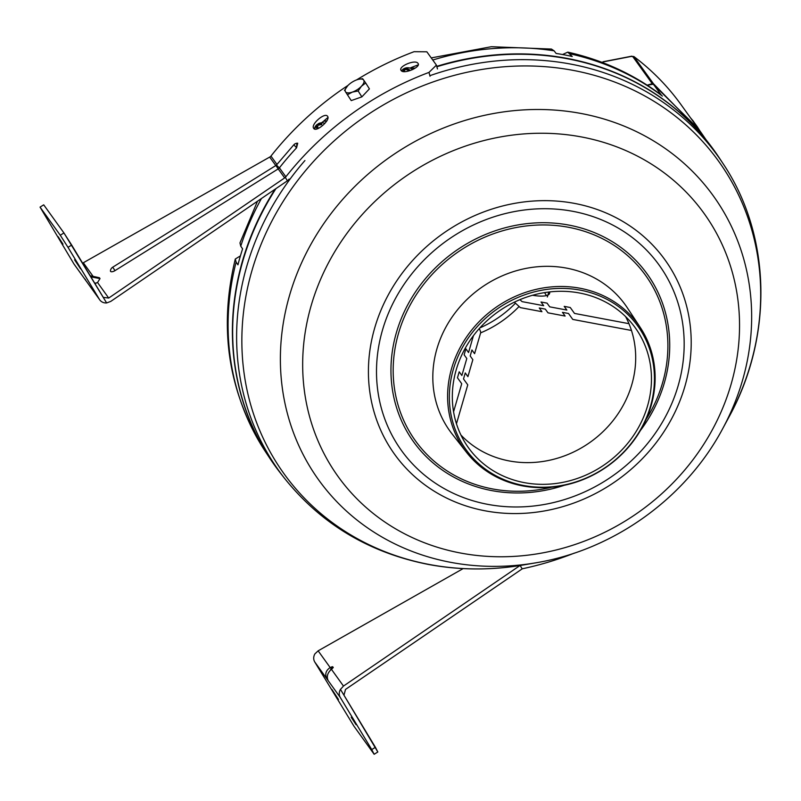 <?xml version="1.0" encoding="UTF-8"?>
<svg xmlns="http://www.w3.org/2000/svg" width="801" height="801" viewBox="0 0 801 801"><rect width="100%" height="100%" fill="white"/><g stroke="black" fill="none" stroke-linecap="round" stroke-linejoin="round"><path stroke-width="1.2" d="M236.115 262.117A270.007 244.846 144.3 0 0 265.381 451.554C228.405 393.121 218.383 328.941 235.294 259.023L236.115 262.117L237.947 264.831A270.147 244.976 -35.7 0 1 240.14 256.821A270.147 244.976 -35.7 0 1 242.593 248.851L240.751 246.147L239.97 242.903L257.491 201.211M714.001 150.228A270.327 245.146 144.3 0 0 708.344 142.678A270.327 245.146 144.3 0 0 436.755 66.343M275.073 189.206A270.327 245.146 144.3 0 0 242.623 260.485A270.327 245.146 144.3 0 0 269.737 458.172A270.327 245.146 144.3 0 0 275.093 465.942M562.582 54.518L567.769 52.135C602.412 59.905 633.591 74.203 661.286 95.039L653.916 84.966L694.347 124.836L708.344 142.678M567.769 52.135L572.224 56.47A270.147 244.976 -35.7 0 0 556.104 53.437L554.102 50.823L551.438 49.061L491.313 46.718L431.238 57.902M409.651 68.005L414.938 68.095M326.958 120.821L323.504 121.301L321.551 122.813M235.294 259.023L240.41 255.889M479.328 328.51L480.8 332.275L474.592 353.672L471.929 349.967L470.187 355.964L472.85 359.669L467.914 376.65L465.251 372.946L463.509 378.943L467.764 384.86L456.46 423.769M453.576 411.774L461.726 383.729L457.471 377.802L459.203 371.814L461.867 375.509L466.803 358.528L464.139 354.823L465.882 348.825L468.545 352.53L473.441 335.669M653.035 84.245L647.288 85.226M519.919 299.664L522.092 301.637L543.679 305.702L541.015 301.997L547.063 303.138L549.726 306.843L566.868 310.067L564.204 306.362L570.252 307.504L574.507 313.421L628.955 323.674M532.535 295.269A25.952 7.149 16.2 0 0 549.546 291.944M546.462 295.599L544.57 292.625M547.343 296.981L548.785 292.035M631.458 330.473L572.765 319.419L568.51 313.491L562.462 312.36L565.126 316.055L547.984 312.831L545.321 309.126L539.273 307.985L541.937 311.689L520.35 307.624L514.342 302.167M436.865 66.753A270.327 245.146 -35.7 0 1 567.178 58.713A270.327 245.146 -35.7 0 1 719.358 157.997L722.842 163.294A270.067 244.906 -35.7 0 0 570.813 64.11A270.067 244.906 -35.7 0 0 429.867 75.684M466.653 452.505L452.034 433.862A108.035 97.972 -35.7 0 1 452.175 316.936A108.035 97.972 -35.7 0 1 566.497 268.105A108.035 97.972 -35.7 0 1 627.313 307.784L640.339 327.569A107.054 97.081 -35.7 0 1 633.631 440.74A107.054 97.081 -35.7 0 1 522.653 485.897A107.054 97.081 -35.7 0 1 466.653 452.505A107.054 97.081 -35.7 0 1 466.783 336.64A107.054 97.081 -35.7 0 1 580.074 288.25A107.054 97.081 -35.7 0 1 640.339 327.569M580.274 290.142A105.802 95.95 -35.7 0 1 650.442 406.377A105.802 95.95 -35.7 0 1 523.524 485.486A105.802 95.95 -35.7 0 1 453.356 369.261A105.802 95.95 -35.7 0 1 580.274 290.142M524.345 482.643A102.728 93.156 -35.7 0 1 467.494 446.367A102.728 93.156 -35.7 0 1 472.39 337.081A102.728 93.156 -35.7 0 1 579.443 292.986A102.728 93.156 -35.7 0 1 634.252 326.418A102.728 93.156 -35.7 0 1 632.51 436.996A102.728 93.156 -35.7 0 1 524.345 482.643M625.591 316.575A102.188 92.666 -35.7 0 1 612.545 421.246A102.188 92.666 -35.7 0 1 509.246 460.945A102.188 92.666 -35.7 0 1 460.925 435.023M536.199 562.753A243.114 220.465 -35.7 0 1 450.813 562.362A243.114 220.465 -35.7 0 1 289.582 295.289A243.114 220.465 -35.7 0 1 581.216 113.502A243.114 220.465 -35.7 0 1 722.742 428.565C685.816 498.082 613.846 549.846 536.199 562.753L523.484 564.945C491.383 570.442 459.724 570.292 428.515 564.475C369.261 552.77 321.311 524.104 284.665 478.477L280.75 473.481A270.327 245.146 -35.7 0 1 275.965 188.595M699.794 130.733A270.007 244.856 144.3 0 0 697.291 126.778L694.097 122.333A270.007 244.856 144.3 0 0 693.326 121.161L690.332 117.607M647.218 85.186L652.224 83.654L653.966 84.245L700.715 132.015L705.981 139.674M653.966 84.245L653.446 84.576M603.784 61.777A1.081 0.641 78.9 0 0 603.133 61.907L601.881 62.318M632.149 56.36A1.081 0.651 79.1 0 0 631.388 56.41L603.133 61.907M632.199 56.41L634.012 56.681A1.081 0.981 144.3 0 0 632.81 56.661L631.388 56.41M634.012 56.681A269.466 244.365 144.3 0 1 681.07 104.711C667.824 86.318 652.084 70.258 633.841 56.511L653.666 84.015M401.151 70.488C397.666 66.523 415.549 58.994 418.002 63.399C421.396 67.094 403.524 74.633 401.151 70.488C397.666 66.523 415.559 58.994 418.002 63.399C421.396 67.094 403.524 74.633 401.151 70.488L400.951 70.108M313.732 128.4C310.287 124.606 325.006 111.81 327.589 116.345C330.843 119.92 316.145 132.726 313.732 128.4C310.287 124.616 324.996 111.81 327.589 116.345C330.843 119.91 316.145 132.726 313.732 128.4L313.842 128.54M80.511 268.766L74.583 259.814L80.511 268.766M430.027 76.245L428.976 72.41L436.425 65.121L426.843 51.795L414.077 51.695A301.687 273.582 144.3 0 0 356.585 79.91A301.687 273.582 144.3 0 1 414.077 51.695L426.843 51.795L436.425 65.121L437.466 68.946M82.613 263.169L270.408 156.666A4.325 3.925 144.3 0 0 270.948 156.085L276.946 164.425L270.948 156.085A301.687 273.582 144.3 0 1 348.095 85.347A301.687 273.582 144.3 0 0 270.948 156.085M94.808 283.364L97.552 282.533L108.706 298.052L103.279 297.361L71.679 245.056L68.005 247.339L99.444 299.414A8.651 7.84 144.3 0 0 99.765 299.894A8.651 7.84 144.3 0 0 106.633 302.948L63.94 232.951L43.715 204.836L40.05 207.119L73.902 263.899L86.328 281.211L74.213 264.37A8.651 7.84 -35.7 0 1 73.902 263.899M285.857 176.801L279.399 167.83L285.857 176.801A301.687 273.582 144.3 0 1 428.976 72.41A301.687 273.582 144.3 0 0 285.857 176.801A4.325 3.925 -35.7 0 1 285.316 177.381L284.665 177.912L278.187 168.911A4.325 3.925 144.3 0 0 279.399 167.83A301.687 273.582 -35.7 0 1 296.55 147.845L297.712 143.209A4.866 4.866 0 0 0 293.867 144.751L276.615 164.846A4.866 0.621 -141.7 0 0 276.786 165.306A4.866 0.621 -141.7 0 0 279.399 167.83A301.687 273.582 -35.7 0 1 296.55 147.845L296.881 143.369M106.633 302.948L110.738 301.416L286.698 181.276L287.359 180.776L285.316 177.381M287.359 180.776A8.651 7.84 144.3 0 0 289.091 179.084M108.706 298.052L284.665 177.912M99.765 299.894L86.047 280.781M85.176 279.259L85.567 279.799M68.005 247.339L60.275 235.234L63.94 232.951L43.715 204.836M60.275 235.234L40.05 207.119M86.939 281.942L86.328 281.211M62.989 244.145L58.133 236.675L62.989 244.145M90.213 275.754L99.404 277.727L100.015 278.588L97.552 282.533M96.05 283.284L94.588 283.013M276.615 164.846L275.884 165.497L278.187 168.911L115.014 270.618L112.711 267.204A4.866 4.866 0 0 0 110.448 270.778A4.045 1.702 -31.1 0 0 115.014 270.618M63.94 232.951L71.679 245.056M428.976 72.41L436.425 65.121M338.483 699.463L331.924 689.461L338.182 699.653M331.444 669.326L333.266 667.543L332.645 666.682L330.182 667.573C325.797 670.457 324.695 674.222 326.898 678.868L328.16 680.62C326.397 676.575 327.489 672.82 331.444 669.326L343.479 686.067L519.438 565.917L520.139 565.486L522.182 568.88A4.325 3.925 -35.7 0 1 522.943 568.65A301.687 273.582 -35.7 0 0 574.317 553.111A301.687 273.582 -35.7 0 1 522.943 568.65M343.479 686.067L340.455 689.401L343.969 695.218L345.511 689.421L522.182 568.88M374.157 754.282L371.744 749.576L375.409 747.293L377.822 751.989L374.157 754.282L353.932 726.157L314.753 661.986A8.651 7.84 -35.7 0 1 314.913 653.876L318.137 650.833L330.182 667.573M463.138 568.6L318.137 650.833M340.455 689.401A8.651 7.84 144.3 0 0 340.305 697.501L328.16 680.62M371.744 749.576L340.305 697.501M375.409 747.293L343.969 695.218L377.822 751.989M351.208 717.255L356.075 724.725L351.569 717.035M347.524 94.698L352.37 92.095L358.147 90.974L361.451 86.228A10.814 4.546 147.8 0 1 352.37 92.095A10.814 4.546 147.8 0 1 345.521 91.825L351.238 100.596L345.521 91.825A10.814 4.546 147.8 0 1 347.213 86.298A10.814 4.546 147.8 0 1 347.754 85.687A10.814 4.546 147.8 0 1 356.845 79.82A10.814 4.546 -32.2 0 1 358.097 79.429L358.167 79.419M365.687 82.974L363.684 80.1A10.814 4.546 147.8 0 1 361.451 86.228L365.687 82.974L369.411 88.871L361.862 96.871L351.238 100.596M361.862 96.871L358.147 90.974M358.097 79.429A10.814 4.546 -32.2 0 1 363.684 80.1L362.623 78.698L358.948 79.229M347.754 85.687L344.45 90.423M318.007 124.045A7.7 6.708 -83.8 0 0 317.737 124.245A7.73 3.084 57.3 0 0 317.096 124.525A7.73 3.084 57.3 0 0 316.615 125.256L316.195 125.797A7.73 6.308 -174.8 0 0 314.493 128.47L314.733 128.5M318.237 128.45A7.73 3.084 -122.7 0 1 317.647 125.957L318.057 125.417A7.73 6.308 5.2 0 1 321.652 124.686L321.732 123.815A7.73 6.308 -174.8 0 0 318.137 124.545L317.777 124.505A7.73 3.084 -122.7 0 1 318.488 123.624A7.76 7.76 0 0 1 324.896 123.384M318.738 125.156L318.137 124.545M321.632 124.686L321.732 123.815M317.957 127.609L316.195 125.797M314.523 128.991A7.73 6.308 5.2 0 1 316.115 126.668L316.475 126.708A7.73 3.084 57.3 0 0 316.966 128.911M408.7 67.815A7.7 5.737 -68.8 0 0 408.38 67.795A7.7 5.737 -68.8 0 0 407.799 67.815A7.73 4.976 92 0 0 406.938 67.775A7.73 4.976 92 0 0 405.396 68.305L404.725 68.556A7.73 4.986 -132.5 0 0 403.193 69.156A7.73 4.986 -132.5 0 0 402.573 69.737A7.7 5.737 28.4 0 0 401.862 70.358M404.024 71.619A7.73 4.976 -88 0 1 405.126 69.647L405.797 69.407A7.73 4.986 47.5 0 1 408.89 70.768A7.7 1.282 -50.7 0 1 409.742 69.987A7.73 4.986 -132.5 0 0 406.648 68.626L406.548 68.345A7.73 4.976 -88 0 1 408.921 67.845A7.73 4.976 -88 0 1 408.951 67.855M401.712 70.518A7.73 4.986 47.5 0 1 401.732 70.498A7.73 4.986 47.5 0 1 403.874 69.337L403.974 69.607A7.73 4.976 92 0 0 402.913 71.469M407.078 69.797L406.648 68.626L407.078 69.797M405.797 69.407L405.396 68.305M405.126 69.657L404.725 68.556M479.899 327.889A101.697 92.225 144.3 0 0 515.464 303.189M662.367 96.09A270.007 244.846 144.3 0 0 570.222 53.857M554.102 50.823A270.007 244.846 144.3 0 0 432.76 60.025M418.212 64.891A270.007 244.846 144.3 0 0 410.923 67.654M327.939 117.457A270.007 244.846 144.3 0 0 323.504 121.301M261.436 198.518A270.007 244.846 144.3 0 0 240.751 246.147M480.63 332.876A104.23 94.528 144.3 0 0 519.088 306.483M523.484 564.945A267.654 242.723 -35.7 0 1 429.486 564.515A267.654 242.723 -35.7 0 1 251.985 270.488A267.654 242.723 -35.7 0 1 573.055 70.358A267.654 242.723 -35.7 0 1 728.86 417.221C773.436 336.35 771.543 235.754 722.842 163.294M460.665 553.05A225.371 204.375 144.3 0 0 731.013 384.54A225.371 204.375 144.3 0 0 581.546 136.961A225.371 204.375 144.3 0 0 311.199 305.481A225.371 204.375 144.3 0 0 460.665 553.05M574.467 203.394A166.518 150.999 -35.7 0 1 684.905 386.312A166.518 150.999 -35.7 0 1 485.146 510.818A166.518 150.999 -35.7 0 1 374.718 327.899A166.518 150.999 -35.7 0 1 574.467 203.394M487.769 504.36A158.718 143.93 144.3 0 0 678.167 385.681A158.718 143.93 144.3 0 0 572.905 211.334A158.718 143.93 144.3 0 0 382.508 330.012A158.718 143.93 144.3 0 0 487.769 504.36M646.157 419.313A141.717 128.51 144.3 0 0 568.54 227.284A141.717 128.51 144.3 0 0 398.538 333.256A141.717 128.51 144.3 0 0 492.525 488.93A141.717 128.51 144.3 0 0 551.779 487.198M564.315 485.286A143.81 130.413 -35.7 0 1 491.774 490.602A143.81 130.413 -35.7 0 1 396.395 332.625A143.81 130.413 -35.7 0 1 568.91 225.091A143.81 130.413 -35.7 0 1 640.359 430.588M284.665 478.477A270.067 244.906 -35.7 0 1 304.941 160.53M652.224 83.654L632.81 56.661M275.784 165.557L269.717 157.136M87.309 282.533L99.444 299.414M83.374 262.828L93.056 276.295M99.404 277.727L90.373 276.025M100.015 278.588L90.883 276.866M296.55 147.845L293.867 144.751M332.645 666.682L332.004 668.915M331.434 666.923L330.503 670.107M326.898 678.868L314.753 661.986M265.381 451.554L269.737 458.172M722.742 428.565L728.86 417.221M603.423 61.687L631.689 56.19M681.07 104.711L700.715 132.015M275.884 165.497L112.711 267.204M317.096 124.525A7.76 7.76 0 0 0 314.372 128.931M412.675 69.577A7.76 7.76 0 0 0 408.921 67.845M404.495 70.608L404.044 69.397M406.938 67.775A7.76 7.76 0 0 0 403.193 69.156"/></g></svg>
